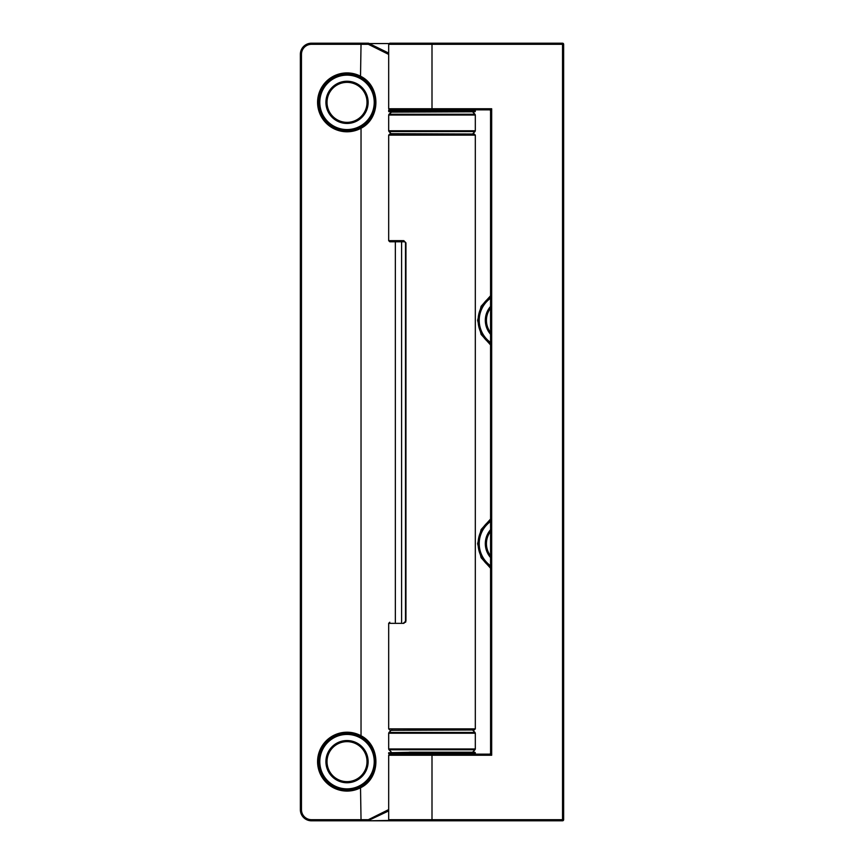 <?xml version="1.0" encoding="UTF-8"?>
<svg xmlns="http://www.w3.org/2000/svg" width="864" height="864" viewBox="0 0 864 864"><rect width="100%" height="100%" fill="white"/><g stroke="black" fill="none" stroke-linecap="round" stroke-linejoin="round"><path stroke-width="1.3" d="M455.879 754.153L408.121 754.153M408.121 109.847L432 109.847L389.783 109.847L388.681 108.745L491.67 108.745L490.558 110.959A1.112 1.112 0 0 0 489.445 109.847L409.223 109.847M408.121 820.8L401.371 820.8M432 754.153L432 755.255L388.681 755.255L389.783 754.153L489.445 754.153A1.112 1.112 0 0 0 490.558 753.041L491.67 755.255L432 755.255L432 819.688L562.529 819.688L562.529 44.312L388.681 44.312L389.783 43.2L432 43.2L408.121 43.2M489.445 109.847L491.67 108.745L491.67 755.255L489.445 754.153L389.232 754.153L388.681 753.592L475.319 753.592L474.768 754.153M432 109.847L432 43.2L562.529 43.2L562.529 44.312L563.641 44.312L563.641 819.688A1.112 1.112 0 0 1 562.529 820.8L311.472 820.8A11.113 11.113 0 0 1 300.359 809.687L300.359 54.313A11.113 11.113 0 0 1 311.472 43.2L368.539 43.2L388.681 53.071M563.641 44.312A1.112 1.112 0 0 0 562.529 43.2A1.112 1.112 0 0 1 563.641 44.312M439.322 729.983L407.668 729.983M388.681 54.41L368.356 44.312L361.033 44.312L360.504 77.447A28.328 28.328 0 0 1 360.504 127.267C380.052 117.839 379.976 86.81 360.504 77.447A28.328 28.328 0 0 0 318.697 102.352A28.328 28.328 0 0 0 360.504 127.267L361.033 128.239A29.441 29.441 0 0 1 317.585 102.352A29.441 29.441 0 0 1 361.033 76.464C380.808 86.443 380.894 118.206 361.033 128.239L361.033 735.761C380.808 745.729 380.894 777.503 361.033 787.536A29.441 29.441 0 0 1 317.585 761.648A29.441 29.441 0 0 1 361.033 735.761L360.504 736.733A28.328 28.328 0 0 0 318.697 761.648A28.328 28.328 0 0 0 360.504 786.553L361.033 819.688L368.356 819.688L388.681 809.59M347.015 122.353A19.991 19.991 0 0 0 367.016 102.352A19.991 19.991 0 0 0 347.015 82.361A19.991 19.991 0 0 0 327.024 102.352A19.991 19.991 0 0 0 347.015 122.353A19.991 19.991 0 0 1 327.024 102.352A19.991 19.991 0 0 1 347.015 82.361M347.015 781.639A19.991 19.991 0 0 0 367.016 761.648A19.991 19.991 0 0 0 347.015 741.647A19.991 19.991 0 0 0 327.024 761.648A19.991 19.991 0 0 0 347.015 781.639A19.991 19.991 0 0 1 327.024 761.648A19.991 19.991 0 0 1 347.015 741.647M490.558 567.108A28.328 28.328 0 0 1 490.558 520.182L481.486 530.204L478.105 543.672L481.486 557.075L490.558 567.108M490.558 343.818A28.328 28.328 0 0 1 490.558 296.892L481.486 306.925L478.105 320.393L481.486 333.796L490.558 343.818M475.319 728.881L475.319 135.119L388.681 135.119L388.681 240.656L403.834 240.656L405.95 242.881L405.95 621.119L403.834 623.344L388.681 623.344L388.681 728.881L475.319 728.881L474.217 729.983L444.29 729.983M490.558 344.952L481.108 334.411L477.619 320.382L481.108 306.299L490.558 295.769M490.558 568.231L481.108 557.69L477.619 543.672L481.108 529.578L490.558 519.048M404.536 134.017L409.223 134.017M388.681 135.119L389.783 134.017L474.217 134.017L475.319 135.119M388.681 810.929L368.539 820.444L368.356 819.688L368.539 820.8L388.973 820.444M360.504 786.553C380.052 777.136 379.976 746.107 360.504 736.733A28.328 28.328 0 0 0 347.015 733.32A28.328 28.328 0 0 1 360.504 736.733A28.328 28.328 0 0 0 347.015 733.32M405.95 242.881L404.557 241.769L389.783 241.769L388.681 240.656M405.648 622.231L404.557 622.231A1.112 0.724 90 0 0 403.834 623.344M404.557 241.769A1.112 0.724 -90 0 1 403.834 240.656M388.973 43.556L368.539 43.556L368.356 44.312L368.539 43.2M490.558 308.2A19.991 19.991 0 0 0 490.558 332.521A19.991 19.991 0 0 1 490.558 308.2M490.558 531.479A19.991 19.991 0 0 0 490.558 555.8A19.991 19.991 0 0 1 490.558 531.479M408.121 134.017L415.638 134.017M459.464 111.791L454.777 111.791M409.223 111.791L391.91 111.791L389.005 114.242L474.995 114.242L475.319 115.031L388.681 115.031L389.005 114.242M389.232 109.847L474.768 109.847A0.551 0.551 0 0 1 475.319 110.408L388.681 110.408A0.551 0.551 0 0 1 389.232 109.847M388.681 110.408L388.681 111.24A0.551 0.551 0 0 0 389.232 111.791L474.768 111.791A0.551 0.551 0 0 0 475.319 111.24L475.319 110.408M455.879 752.209L444.29 752.209M472.09 752.209L409.223 752.209M455.328 752.209L422.075 752.209M413.802 752.209L474.768 752.209L475.319 752.76L388.681 752.76L413.802 752.209M409.223 754.153L408.672 754.153M388.681 755.255L388.681 819.688L432 819.688L432 820.8M490.579 753.041L490.558 110.959L490.579 753.041M562.529 820.8A1.112 1.112 0 0 0 563.641 819.688L562.529 819.688L562.529 820.8M347.015 75.136A27.216 27.216 0 0 0 319.799 102.352A27.216 27.216 0 0 0 347.015 129.568A27.216 27.216 0 0 0 374.231 102.352A27.216 27.216 0 0 0 347.015 75.136M347.015 734.432A27.216 27.216 0 0 0 319.799 761.648A27.216 27.216 0 0 0 347.015 788.864A27.216 27.216 0 0 0 374.231 761.648A27.216 27.216 0 0 0 347.015 734.432M347.015 81.248A21.103 21.103 0 0 1 368.129 102.352A21.103 21.103 0 0 1 347.015 123.455A21.103 21.103 0 0 1 325.912 102.352A21.103 21.103 0 0 1 347.015 81.248M347.015 740.545A21.103 21.103 0 0 1 368.129 761.648A21.103 21.103 0 0 1 347.015 782.752A21.103 21.103 0 0 1 325.912 761.648A21.103 21.103 0 0 1 347.015 740.545M490.558 521.532A27.216 27.216 0 0 0 490.558 565.747M490.558 298.253A27.216 27.216 0 0 0 490.558 342.468M361.033 43.2L361.033 44.312L311.472 44.312A10.001 10.001 0 0 0 301.471 54.313L301.471 809.687A10.001 10.001 0 0 0 311.472 819.688L361.033 819.688L361.033 820.8M395.345 241.769L395.345 622.231M401.598 622.231L401.598 241.769M347.015 74.023A28.328 28.328 0 0 1 360.504 127.267M490.558 334.271A21.103 21.103 0 0 1 490.558 306.439M490.558 557.561A21.103 21.103 0 0 1 490.558 529.729M311.472 819.688L311.472 820.8A11.113 11.113 0 0 1 300.359 809.687L301.471 809.687M301.471 54.313L300.359 54.313A11.113 11.113 0 0 1 311.472 43.2L311.472 44.312M404.557 622.231L405.95 621.119M388.681 115.031L388.681 130.777L475.319 130.777L474.995 131.566L389.005 131.566L391.133 133.682L472.09 134.017M472.09 111.791L391.133 112.126M388.681 111.24L475.319 111.24M475.319 748.969L475.319 733.223L388.681 733.223L388.681 748.969L475.319 748.969L474.995 749.758L389.005 749.758L391.133 751.874M472.09 729.983L391.133 730.318L389.005 732.434L474.995 732.434L475.319 733.223M388.681 44.312L388.681 108.745M388.681 819.688L389.783 820.8M388.681 728.881L389.783 729.983M388.681 623.344L389.783 622.231M405.508 242.881L405.508 621.119M472.867 133.682L474.995 131.566M472.867 112.126L474.995 114.242M475.319 130.777L475.319 115.031M391.133 133.682L391.91 134.017M388.681 130.777L389.005 131.566M472.867 751.874L474.995 749.758M472.867 730.318L474.995 732.434M391.133 730.318L391.91 729.983M388.681 733.223L389.005 732.434M388.681 748.969L389.005 749.758M475.319 753.592L475.319 752.76M388.681 753.592L388.681 752.76"/></g></svg>

